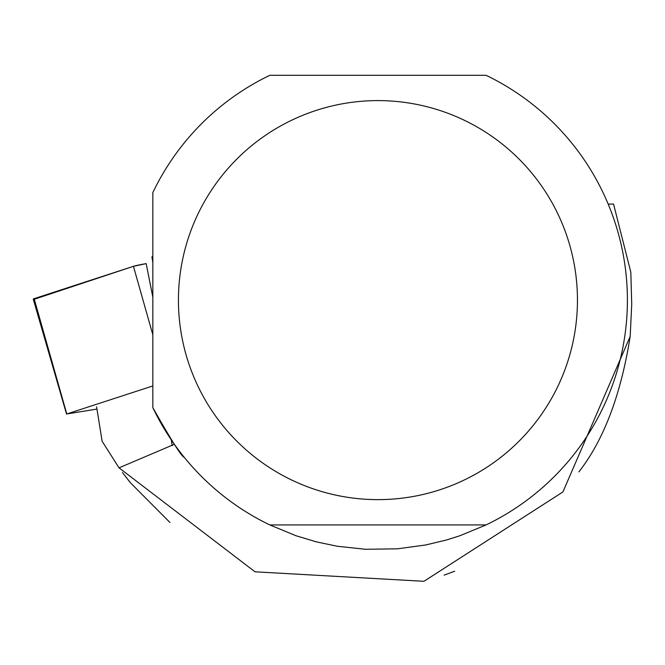 <?xml version="1.0" encoding="UTF-8"?>
<svg xmlns="http://www.w3.org/2000/svg" width="665" height="665" viewBox="0 0 665 665"><rect width="100%" height="100%" fill="white"/><g stroke="black" fill="none" stroke-linecap="round" stroke-linejoin="round"><path stroke-width="1" d="M152.834 385.949L66.783 413.971L96.957 409.075M34.131 298.668L133.441 266.316A19.825 0.989 -9.1 0 1 146.167 263.614L133.416 266.324L34.297 299.258A19.825 0.989 -9.1 0 1 33.25 299.117A19.825 0.989 -9.1 0 1 34.131 298.668L66.783 413.971M96.591 406.822L102.136 441.277L119.027 467.844L255.019 571.809L423.946 581.301L562.923 491.934L630.187 336.432L631.725 304.329L630.827 272.209L613.546 204.047L608.201 204.13M169.982 522.499L130.44 482.79L122.46 472.549M119.027 467.844L174.363 444.303M454.677 571.21L444.129 575.125M578.899 471.884C603.837 439.856 620.927 394.702 630.187 336.432M184.188 457.254C181.695 456.788 171.238 440.247 152.834 407.628A249.466 249.466 0 0 0 269.782 524.918L296.016 535.749L316.407 541.875L337.246 546.248L365.467 549.273L397.504 548.816L425.625 544.984L446.331 540.03L459.872 535.749L486.098 524.918A249.466 249.466 0 0 0 486.098 75.32L269.782 75.32A249.466 249.466 0 0 0 152.834 192.609L152.834 407.628M152.834 256.407L151.919 256.815L152.834 262.476M577.453 300.123A199.508 199.508 0 0 0 197.912 214.138A199.508 199.508 0 0 0 333.863 494.702A199.508 199.508 0 0 0 577.453 300.123M486.098 524.918L269.782 524.918M152.834 334.794L133.441 266.316M146.167 263.614L152.834 297.188M172.218 445.617L171.296 439.864M66.55 414.096L33.25 299.117"/></g></svg>
